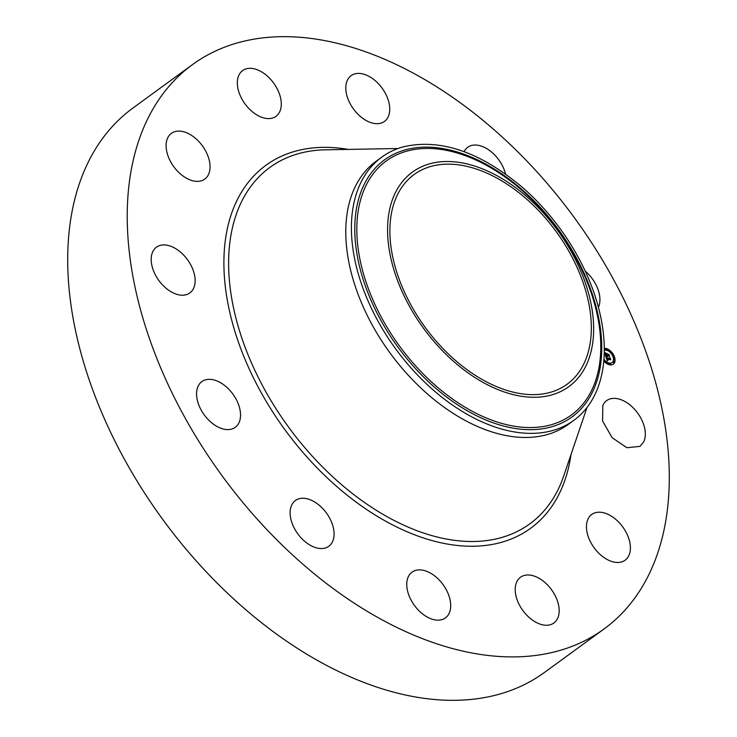 <?xml version="1.0" encoding="UTF-8"?>
<svg xmlns="http://www.w3.org/2000/svg" width="737" height="737" viewBox="0 0 737 737"><rect width="100%" height="100%" fill="white"/><g stroke="black" fill="none" stroke-linecap="round" stroke-linejoin="round"><path stroke-width="1.11" d="M602.82 405.47A28.319 17.706 -126.1 0 1 606.652 400.624A28.319 17.706 -126.1 0 1 634.594 409.311A28.319 17.706 -126.1 0 1 643.88 441.537L640.038 446.373L626.911 447.718L612.106 437.686L602.58 420.993L602.82 405.47M604.137 628.91L544.625 672.328A349.255 218.373 -126.1 0 1 241.865 606.321A349.255 218.373 -126.1 0 1 132.863 108.09L192.375 64.672A349.255 218.373 -126.1 0 1 495.135 130.679A349.255 218.373 -126.1 0 1 604.137 628.91A349.255 218.373 -126.1 0 1 301.378 562.893A349.255 218.373 -126.1 0 1 192.375 64.672M594.575 512.961A28.319 17.706 -126.1 0 1 624.175 529.009A28.319 17.706 -126.1 0 1 625.123 560.212A28.319 17.706 -126.1 0 1 622.286 561.714A28.319 17.706 -126.1 0 1 592.677 545.666A28.319 17.706 -126.1 0 1 591.737 514.463A28.319 17.706 -126.1 0 1 594.575 512.961M533.735 575.929A28.319 17.706 -126.1 0 1 556.38 598.204A28.319 17.706 -126.1 0 1 553.892 622.995A28.319 17.706 -126.1 0 1 540.654 624.303A28.319 17.706 -126.1 0 1 518.01 602.028A28.319 17.706 -126.1 0 1 520.506 577.246A28.319 17.706 -126.1 0 1 533.735 575.929M436.59 577.495A28.319 17.706 -126.1 0 1 445.424 617.892A28.319 17.706 -126.1 0 1 420.873 612.539A28.319 17.706 -126.1 0 1 412.038 572.142A28.319 17.706 -126.1 0 1 436.59 577.495M329.172 517.245A28.319 17.706 -126.1 0 1 328.794 546.274A28.319 17.706 -126.1 0 1 295.03 529.562A28.319 17.706 -126.1 0 1 295.408 500.524A28.319 17.706 -126.1 0 1 329.172 517.245M240.262 411.32A28.319 17.706 -126.1 0 1 235.25 427.34A28.319 17.706 -126.1 0 1 212.588 423.545A28.319 17.706 -126.1 0 1 196.843 397.612A28.319 17.706 -126.1 0 1 201.864 381.591A28.319 17.706 -126.1 0 1 224.527 385.387A28.319 17.706 -126.1 0 1 240.262 411.32M193.693 288.103A28.319 17.706 -126.1 0 1 189.851 292.948A28.319 17.706 -126.1 0 1 161.919 284.261A28.319 17.706 -126.1 0 1 152.633 252.045A28.319 17.706 -126.1 0 1 156.465 247.199A28.319 17.706 -126.1 0 1 184.407 255.886A28.319 17.706 -126.1 0 1 193.693 288.103M201.929 180.611A28.319 17.706 -126.1 0 1 172.329 164.572A28.319 17.706 -126.1 0 1 171.38 133.36A28.319 17.706 -126.1 0 1 174.227 131.859A28.319 17.706 -126.1 0 1 203.827 147.907A28.319 17.706 -126.1 0 1 204.766 179.109A28.319 17.706 -126.1 0 1 201.929 180.611M262.777 117.644A28.319 17.706 -126.1 0 1 240.133 95.368A28.319 17.706 -126.1 0 1 242.62 70.586A28.319 17.706 -126.1 0 1 255.85 69.269A28.319 17.706 -126.1 0 1 278.494 91.545A28.319 17.706 -126.1 0 1 276.007 116.335A28.319 17.706 -126.1 0 1 262.777 117.644M359.923 116.078A28.319 17.706 -126.1 0 1 351.079 75.681A28.319 17.706 -126.1 0 1 375.63 81.033A28.319 17.706 -126.1 0 1 384.465 121.43A28.319 17.706 -126.1 0 1 359.923 116.078M464.107 151.647A28.319 17.706 -126.1 0 1 467.709 147.299A28.319 17.706 -126.1 0 1 501.473 164.01A28.319 17.706 -126.1 0 1 505.518 173.987M585.233 271.096A28.319 17.706 -126.1 0 1 599.66 295.961A28.319 17.706 -126.1 0 1 598.435 307.237M604.303 348.361A9.341 5.841 -126.1 0 1 604.985 348.352A9.341 5.841 -126.1 0 1 613.654 355.031A9.341 5.841 -126.1 0 1 613.295 364.189A9.341 5.841 -126.1 0 1 610.586 364.935A9.341 5.841 -126.1 0 1 603.806 361.019M526.605 199.082A129.795 81.153 -126.1 0 1 567.122 384.235A129.795 81.153 -126.1 0 1 454.609 359.702A129.795 81.153 -126.1 0 1 414.093 174.549A129.795 81.153 -126.1 0 1 526.605 199.082M613.12 364.318A9.341 5.841 53.9 0 0 614.161 357.325M613.866 356.524A9.341 5.841 53.9 0 0 610.687 351.733M610.006 351.098A9.341 5.841 53.9 0 0 604.635 348.61L604.303 348.601M429.505 163.863A132.761 83.014 53.9 0 0 407.616 302.843A132.761 83.014 53.9 0 0 551.709 394.912A132.761 83.014 53.9 0 0 573.607 255.942A132.761 83.014 53.9 0 0 429.505 163.863M573.883 420.311L568.255 424.411A162.923 101.863 -126.1 0 1 427.027 393.622A162.923 101.863 -126.1 0 1 376.174 161.21L381.803 157.101A162.923 101.863 53.9 0 0 432.647 389.514A162.923 101.863 -126.1 0 0 552.814 430.472A162.923 101.863 53.9 0 0 573.883 420.311A162.923 101.863 53.9 0 0 523.03 187.898C480.211 151.758 440.155 138.105 402.863 146.939A162.923 101.863 53.9 0 0 381.803 157.101M605.75 361.766A7.361 4.606 53.9 0 0 609.637 363.433A7.361 4.606 53.9 0 0 611.774 362.853A7.361 4.606 53.9 0 0 611.95 362.715M603.907 359.868A7.361 4.606 53.9 0 0 605.095 361.185M604.856 348.914L605.353 349.808M613.248 357.528L613.838 357.5M609.821 351.282L609.471 351.779M609.868 363.737L610.365 364.631M613.359 361.766L613.857 362.659M604.312 350.259A7.361 4.606 -126.1 0 1 605.584 350.112A7.361 4.606 -126.1 0 1 612.41 355.372A7.361 4.606 -126.1 0 1 612.134 362.586A7.361 4.606 -126.1 0 1 609.996 363.175A7.361 4.606 -126.1 0 1 603.962 359.195M605.114 348.73L605.621 349.688L605.114 348.73M613.599 356.422L614.105 357.381L613.599 356.422M610.079 351.098L610.586 352.056L610.079 351.098M610.466 364.557L609.96 363.599L610.623 364.511L610.107 364.815M605.501 362.189L604.994 361.222L605.501 362.189M613.958 362.586L613.451 361.627L614.124 362.54L613.599 362.844M605.786 356.542L606.846 357.113L606.652 358.357L610.015 358.136L610.577 359.785L607.15 359.131L608.043 360.227L606.929 359.122L608.007 360.402L607.279 360.89L605.786 356.542M605.897 356.321L606.929 356.984L605.897 356.321M606.68 357.316L606.809 358.118L609.748 358.256L610.107 357.703L610.733 359.555L610.098 357.906L606.763 358.219L606.68 357.316M605.676 356.211L604.404 352.452L605.482 353.087L605.51 355.004L606.873 355.068L605.593 354.792L605.381 353.299L605.639 354.709L606.772 354.764L605.897 353.613L607.122 353.668L607.122 355.087L608.817 354.709L609.416 356.487L608.836 355.879L607.583 355.814L607.878 356.386L607.362 355.805L607.813 356.515L607.122 355.796L605.676 356.211M604.487 352.185L605.593 352.949L604.487 352.185M605.906 353.355L607.168 353.41L605.906 353.355M607.012 354.046L607.26 354.783L608.937 354.239L609.591 356.422L608.928 354.433L607.214 354.875L607.012 354.046M609.84 358.55L606.505 358.624M609.95 359.26L609.739 358.624M606.873 355.068L605.363 355.28M607.122 353.668L606.229 353.907M608.596 355.151L606.763 355.345M608.771 355.879L608.541 355.197M570.991 454.554A224.619 140.445 -126.1 0 1 335.943 485.775A224.619 140.445 -126.1 0 1 224.011 256.154A224.619 140.445 -126.1 0 1 348.306 149.408M586.993 407.524L563.676 476.065A220.566 137.911 -126.1 0 1 338.642 482.118A220.566 137.911 -126.1 0 1 228.756 270.672A220.566 137.911 -126.1 0 1 325.588 149.814L397.98 148.515M551.129 424.761A157.165 98.27 53.9 0 0 577.053 260.244A157.165 98.27 53.9 0 0 406.474 151.242A157.165 98.27 53.9 0 0 380.55 315.768A157.165 98.27 53.9 0 0 551.129 424.761M551.488 426.843A159.109 99.486 53.9 0 0 577.725 260.299A159.109 99.486 53.9 0 0 405.046 149.952A159.109 99.486 53.9 0 0 378.8 316.505A159.109 99.486 53.9 0 0 551.488 426.843"/></g></svg>
